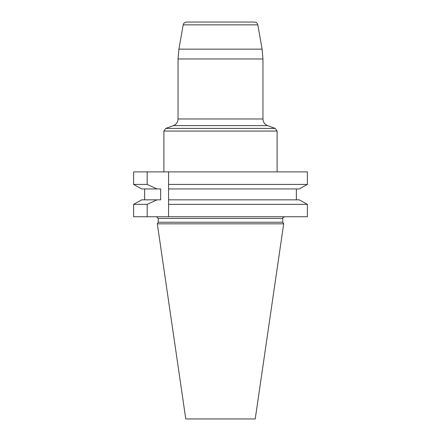 <?xml version="1.0" encoding="UTF-8"?>
<svg xmlns="http://www.w3.org/2000/svg" width="441" height="441" viewBox="0 0 441 441"><rect width="100%" height="100%" fill="white"/><g stroke="black" fill="none" stroke-linecap="round" stroke-linejoin="round"><path stroke-width="0.66" d="M307.383 216.751L307.383 204.359L168.572 204.359L168.572 216.751L307.383 216.751M147.173 216.751L133.617 216.751L133.617 204.359L147.173 204.359L147.173 216.751L168.572 216.751L168.572 184.426L307.383 184.426L307.383 171.896L168.572 171.896L168.572 184.426M133.617 184.426L133.617 171.896L147.173 171.896L147.173 184.426L133.617 184.426L141.743 188.946L133.617 184.426M299.257 188.946L307.383 184.426L299.257 188.946L168.572 188.946L168.572 171.896L147.173 171.896M158.242 222.22L282.758 222.22L283.684 223.824L157.316 223.824L158.242 222.22L158.242 218.449L156.544 216.751M157.316 223.824L185.771 418.95L255.229 418.95L283.684 223.824M147.173 204.359L157.007 199.839L160.651 199.839L160.651 188.946L157.007 188.946L147.173 184.426M168.572 204.359L168.572 199.839L299.257 199.839L307.383 204.359L299.257 199.839M133.617 204.359L141.743 199.839L133.617 204.359M144.642 188.946L144.642 199.839M296.358 199.839L296.358 188.946L296.358 199.839M157.007 199.839L141.743 199.839M157.007 188.946L141.743 188.946M254.463 22.05L186.537 22.05L254.463 22.05C256.254 22.177 257.368 23.114 257.803 24.856L262.092 49.149L262.952 58.978L262.952 118.976C263.112 122.163 264.661 124.379 267.604 125.624L173.396 125.624L267.604 125.624L275.239 128.403L277.097 131.06L277.097 171.896M277.097 131.06L163.903 131.06L165.761 128.403L275.239 128.403M282.758 222.22L282.758 218.449L158.242 218.449M257.803 24.856L183.197 24.856L178.908 49.149L262.092 49.149M262.952 58.978L178.048 58.978L178.048 118.976L262.952 118.976M282.758 218.449C282.273 218.168 282.841 217.6 284.456 216.751M178.048 118.976C177.888 122.163 176.339 124.379 173.396 125.624L165.761 128.403M163.903 131.06L163.903 171.896M178.908 49.149L178.048 58.978M183.197 24.856C183.632 23.114 184.746 22.177 186.537 22.05"/></g></svg>
